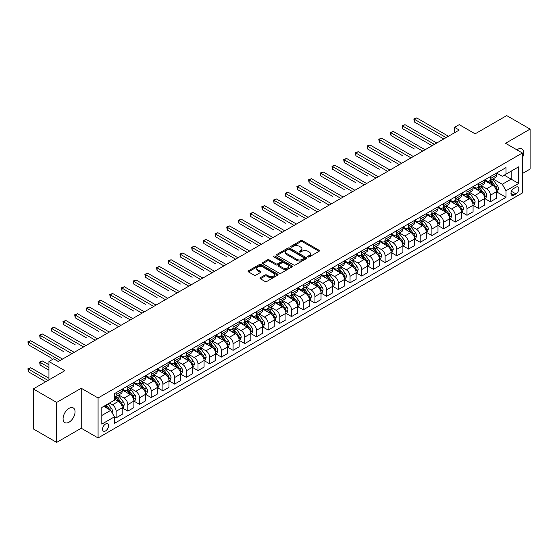 <?xml version="1.0" encoding="UTF-8"?>
<svg xmlns="http://www.w3.org/2000/svg" width="558" height="558" viewBox="0 0 558 558"><rect width="100%" height="100%" fill="white"/><g stroke="black" fill="none" stroke-linecap="round" stroke-linejoin="round"><path stroke-width="0.84" d="M308.009 256.924A0.907 0.523 0 0 0 309.292 256.924L319.05 251.288A1.297 0.753 0 0 0 319.434 250.758A1.297 0.753 0 0 0 319.05 250.228L302.52 240.686A1.297 0.753 0 0 0 300.685 240.686L290.927 246.315A0.907 0.523 0 0 0 290.662 246.692A0.907 0.523 0 0 0 290.927 247.061A0.907 0.523 0 0 0 292.211 247.061L293.473 246.329A4.157 2.399 0 0 1 299.353 246.329L300.727 247.124A4.157 2.399 0 0 1 301.948 248.826A4.157 2.399 0 0 1 300.727 250.521L299.465 251.246A0.907 0.523 0 0 0 299.2 251.623A0.907 0.523 0 0 0 299.465 251.993A0.907 0.523 0 0 0 300.755 251.993L302.017 251.26A4.157 2.399 0 0 1 307.89 251.26L309.272 252.056A4.157 2.399 0 0 1 310.485 253.751A4.157 2.399 0 0 1 309.272 255.452L308.009 256.178A0.907 0.523 0 0 0 307.744 256.547A0.907 0.523 0 0 0 308.009 256.924L308.009 256.178M69.066 422.176A8.468 4.889 120 0 0 74.598 414.713A8.468 4.889 120 0 0 73.3 407.926A8.468 4.889 120 0 0 69.066 408.344A8.468 4.889 120 0 0 63.535 415.808A8.468 4.889 120 0 0 64.833 422.594A8.468 4.889 120 0 0 69.066 422.176M522.379 157.858A8.468 4.889 120 0 0 521.939 148.909A8.468 4.889 120 0 0 517.705 149.328A8.468 4.889 120 0 0 516.91 149.844M105.56 430.929A4.234 2.441 120 0 0 108.322 427.198A4.234 2.441 120 0 0 107.673 423.801A4.234 2.441 120 0 0 105.56 424.01A4.234 2.441 120 0 0 102.791 427.742A4.234 2.441 120 0 0 103.439 431.139A4.234 2.441 120 0 0 105.56 430.929M260.363 277.696A1.297 0.753 0 0 0 259.986 278.226A1.297 0.753 0 0 0 260.363 278.756L265.001 281.434A1.297 0.753 0 0 0 266.843 281.434L277.675 275.178A1.297 0.753 0 0 0 278.058 274.648A1.297 0.753 0 0 0 277.675 274.118L261.144 264.569A1.297 0.753 0 0 0 259.31 264.569L248.47 270.825A1.297 0.753 0 0 0 248.094 271.355A1.297 0.753 0 0 0 248.47 271.886L254.078 275.122A1.297 0.753 0 0 0 255.913 275.122L260.551 272.444A1.297 0.753 0 0 0 260.928 271.913A1.297 0.753 0 0 0 260.551 271.383L257.775 269.779A3.474 2.009 0 0 1 256.757 268.363A3.474 2.009 0 0 1 258.898 266.508A3.474 2.009 0 0 1 262.685 266.94L273.566 273.225A3.474 2.009 0 0 1 274.585 274.648A3.474 2.009 0 0 1 272.444 276.496A3.474 2.009 0 0 1 268.656 276.064L266.843 275.017A1.297 0.753 0 0 0 265.001 275.017L260.363 277.696L260.363 278.756L265.001 276.098L265.001 275.017M522.379 173.531L530.1 169.074L530.1 129.1L506.706 115.597L475.13 133.829L459.227 124.643L454.547 127.343L459.227 130.042L58.311 361.514L53.631 358.815L48.951 361.514L48.951 379.879M56.672 402.43L56.672 442.403L81.231 428.223L81.231 388.249L56.672 402.43L33.278 388.926L64.861 370.693L48.951 361.514M81.231 388.249L98.075 397.973L522.379 153.004L522.379 192.977L98.075 437.946L98.075 397.973M530.1 129.1L505.541 143.28L522.379 153.004M293.564 264.938A1.297 0.753 0 0 0 295.405 264.938L306.237 258.682A1.297 0.753 0 0 0 306.621 258.152A1.297 0.753 0 0 0 306.237 257.622L289.707 248.08A1.297 0.753 0 0 0 287.872 248.08L277.033 254.336A1.297 0.753 0 0 0 276.656 254.866A1.297 0.753 0 0 0 277.033 255.397L293.564 264.938M274.229 257.119A0.907 0.523 0 0 1 275.15 257.245L275.15 256.164L291.96 265.866A1.297 0.753 0 0 1 292.336 266.403A1.297 0.753 0 0 1 291.96 266.933L281.12 273.19A1.297 0.753 0 0 1 279.286 273.19L262.755 263.641L262.755 262.581A1.297 0.753 0 0 0 262.372 263.111A1.297 0.753 0 0 0 262.755 263.641M262.755 262.581L267.394 259.902A1.297 0.753 0 0 1 269.228 259.902L275.931 263.774A1.297 0.753 0 0 0 277.772 263.774L280.848 262.002A1.297 0.753 0 0 0 281.225 261.472A1.297 0.753 0 0 0 280.848 260.942L273.866 256.91A0.907 0.523 0 0 1 273.601 256.541A0.907 0.523 0 0 1 274.159 256.052A0.907 0.523 0 0 1 275.15 256.164M56.672 442.403L33.278 428.9L33.278 388.926M515.927 187.195L513.869 188.388A4.101 2.372 120 0 0 511.184 192.001A4.101 2.372 120 0 0 511.819 195.286A4.101 2.372 120 0 0 513.869 195.084L515.927 193.898A4.101 2.372 120 0 0 518.605 190.278A4.101 2.372 120 0 0 517.977 186.993A4.101 2.372 120 0 0 515.927 187.195M496.606 173.015L502.263 176.286L506.008 174.124L506.008 167.588L114.446 393.655L114.446 400.191L101.814 407.48L101.814 424.122L114.446 416.826L114.446 423.362L506.008 197.295L506.008 190.759L502.263 184.279L492.965 178.909M506.008 174.124L518.64 166.828L518.64 183.47L506.008 190.759M81.231 428.223L98.075 437.946M454.547 127.343L454.547 132.748M504.23 175.149L511.156 179.146L511.156 171.153L518.64 166.828M502.263 184.279L511.156 179.146L518.64 183.47M101.814 415.48L110.7 410.346L103.781 406.35M114.446 416.882L116.127 417.851L116.127 411.316A5.294 3.055 -120 0 0 112.388 404.836L109.396 403.106M116.127 417.851L122.209 414.343L122.209 407.807A5.294 3.055 -120 0 0 118.47 401.328L114.446 399.005M122.348 407.94L127.824 411.1L127.824 404.564A5.294 3.055 -120 0 0 124.085 398.084L118.708 394.98M127.824 411.1L133.906 407.591L133.906 401.056A5.294 3.055 -120 0 0 130.167 394.569L122.209 389.979M134.046 401.188L139.521 404.348L139.521 397.812A5.294 3.055 -120 0 0 135.775 391.332L130.405 388.228M139.521 404.348L145.603 400.839L145.603 394.304A5.294 3.055 -120 0 0 141.858 387.817L133.906 383.227M145.743 394.436L151.218 397.596L151.218 391.06A5.294 3.055 -120 0 0 147.472 384.581L142.102 381.477M151.218 397.596L157.3 394.087L157.3 387.552A5.294 3.055 -120 0 0 153.555 381.065L145.603 376.476M157.44 387.684L162.908 390.844L162.908 384.309A5.294 3.055 -120 0 0 159.169 377.829L153.799 374.725M162.908 390.844L168.99 387.336L168.99 380.8A5.294 3.055 -120 0 0 165.252 374.313L157.3 369.724M169.137 380.933L174.605 384.092L174.605 377.557A5.294 3.055 -120 0 0 170.867 371.077L165.489 367.973M174.605 384.092L180.687 380.584L180.687 374.048A5.294 3.055 -120 0 0 176.949 367.562L168.99 362.972M180.827 374.181L186.302 377.341L186.302 370.805A5.294 3.055 -120 0 0 182.557 364.325L177.186 361.221M186.302 377.341L192.384 373.832L192.384 367.29A5.294 3.055 -120 0 0 188.639 360.81L180.687 356.22M192.524 367.429L197.999 370.589L197.999 364.053A5.294 3.055 -120 0 0 194.254 357.566L188.883 354.469M197.999 370.589L204.082 367.08L204.082 360.538A5.294 3.055 -120 0 0 200.336 354.058L192.384 349.468M204.221 360.677L209.696 363.837L209.696 357.301A5.294 3.055 -120 0 0 205.951 350.815L200.58 347.718M209.696 363.837L215.772 360.322L215.772 353.786A5.294 3.055 -120 0 0 212.033 347.306L204.082 342.717M215.918 353.925L221.386 357.085L221.386 350.55A5.294 3.055 -120 0 0 217.648 344.063L212.27 340.966M221.386 357.085L227.469 353.57L227.469 347.034A5.294 3.055 -120 0 0 223.73 340.554L215.772 335.965M227.608 347.174L233.084 350.333L233.084 343.798A5.294 3.055 -120 0 0 229.338 337.311L223.967 334.207M233.084 350.333L239.166 346.818L239.166 340.282A5.294 3.055 -120 0 0 235.42 333.803L227.469 329.213M239.305 340.422L244.781 343.582L244.781 337.046A5.294 3.055 -120 0 0 241.035 330.559L235.664 327.455M244.781 343.582L250.863 340.066L250.863 333.531A5.294 3.055 -120 0 0 247.117 327.051L239.166 322.454M251.002 333.67L256.478 336.83L256.478 330.287A5.294 3.055 -120 0 0 252.732 323.807L247.361 320.704M256.478 336.83L262.553 333.314L262.553 326.779A5.294 3.055 -120 0 0 258.814 320.299L250.863 315.702M262.699 326.911L268.168 330.071L268.168 323.535A5.294 3.055 -120 0 0 264.429 317.056L259.051 313.952M268.168 330.071L274.25 326.563L274.25 320.027A5.294 3.055 -120 0 0 270.511 313.547L262.553 308.951M274.39 320.159L279.865 323.319L279.865 316.784A5.294 3.055 -120 0 0 276.126 310.304L270.749 307.2M279.865 323.319L285.947 319.811L285.947 313.275A5.294 3.055 -120 0 0 282.202 306.795L274.25 302.199M286.087 313.408L291.562 316.567L291.562 310.032A5.294 3.055 -120 0 0 287.816 303.552L282.446 300.448M291.562 316.567L297.644 313.059L297.644 306.523A5.294 3.055 -120 0 0 293.899 300.044L285.947 295.447M297.784 306.656L303.259 309.816L303.259 303.28A5.294 3.055 -120 0 0 299.513 296.8L294.143 293.696M303.259 309.816L309.341 306.307L309.341 299.772A5.294 3.055 -120 0 0 305.596 293.285L297.644 288.695M309.481 299.904L314.949 303.064L314.949 296.528A5.294 3.055 -120 0 0 311.211 290.048L305.833 286.945M314.949 303.064L321.031 299.555L321.031 293.02A5.294 3.055 -120 0 0 317.293 286.533L309.341 281.943M321.171 293.152L326.646 296.312L326.646 289.776A5.294 3.055 -120 0 0 322.908 283.297L317.53 280.193M326.646 296.312L332.728 292.804L332.728 286.268A5.294 3.055 -120 0 0 328.983 279.781L321.031 275.192M332.868 286.4L338.343 289.56L338.343 283.025A5.294 3.055 -120 0 0 334.598 276.545L329.227 273.441M338.343 289.56L344.425 286.052L344.425 279.516A5.294 3.055 -120 0 0 340.68 273.029L332.728 268.44M344.565 279.649L350.04 282.808L350.04 276.273A5.294 3.055 -120 0 0 346.295 269.793L340.924 266.689M350.04 282.808L356.123 279.3L356.123 272.764A5.294 3.055 -120 0 0 352.377 266.278L344.425 261.688M356.262 272.897L361.73 276.057L361.73 269.521A5.294 3.055 -120 0 0 357.992 263.034L352.614 259.937M361.73 276.057L367.813 272.548L367.813 266.006A5.294 3.055 -120 0 0 364.074 259.526L356.123 254.936M367.952 266.145L373.428 269.305L373.428 262.769A5.294 3.055 -120 0 0 369.689 256.282L364.311 253.186M373.428 269.305L379.51 265.789L379.51 259.254A5.294 3.055 -120 0 0 375.764 252.774L367.813 248.184M379.649 259.393L385.125 262.553L385.125 256.017A5.294 3.055 -120 0 0 381.379 249.531L376.008 246.434M385.125 262.553L391.207 259.038L391.207 252.502A5.294 3.055 -120 0 0 387.461 246.022L379.51 241.433M391.346 252.641L396.822 255.801L396.822 249.266A5.294 3.055 -120 0 0 393.076 242.779L387.705 239.682M396.822 255.801L402.904 252.286L402.904 245.75A5.294 3.055 -120 0 0 399.158 239.27L391.207 234.681M403.043 245.89L408.512 249.049L408.512 242.514A5.294 3.055 -120 0 0 404.773 236.027L399.395 232.923M408.512 249.049L414.594 245.534L414.594 238.998A5.294 3.055 -120 0 0 410.855 232.519L402.904 227.929M414.734 239.138L420.209 242.298L420.209 235.762A5.294 3.055 -120 0 0 416.47 229.275L411.093 226.171M420.209 242.298L426.291 238.782L426.291 232.247A5.294 3.055 -120 0 0 422.552 225.767L414.594 221.17M426.431 232.379L431.906 235.546L431.906 229.003A5.294 3.055 -120 0 0 428.16 222.523L422.79 219.42M431.906 235.546L437.988 232.03L437.988 225.495A5.294 3.055 -120 0 0 434.243 219.015L426.291 214.418M438.128 225.627L443.603 228.787L443.603 222.251A5.294 3.055 -120 0 0 439.857 215.772L434.487 212.668M443.603 228.787L449.685 225.279L449.685 218.743A5.294 3.055 -120 0 0 445.94 212.263L437.988 207.667M449.825 218.876L455.293 222.035L455.293 215.5A5.294 3.055 -120 0 0 451.555 209.02L446.177 205.916M455.293 222.035L461.375 218.527L461.375 211.991A5.294 3.055 -120 0 0 457.637 205.511L449.685 200.915M461.515 212.124L466.99 215.283L466.99 208.748A5.294 3.055 -120 0 0 463.252 202.268L457.874 199.164M466.99 215.283L473.072 211.775L473.072 205.239A5.294 3.055 -120 0 0 469.334 198.753L461.375 194.163M473.212 205.372L478.687 208.532L478.687 201.996A5.294 3.055 -120 0 0 474.942 195.516L469.571 192.412M478.687 208.532L484.769 205.023L484.769 198.488A5.294 3.055 -120 0 0 481.024 192.001L473.072 187.411M484.909 198.62L490.384 201.78L490.384 195.244A5.294 3.055 -120 0 0 486.639 188.764L481.268 185.661M490.384 201.78L496.467 198.271L496.467 191.736A5.294 3.055 -120 0 0 492.721 185.249L484.769 180.659M484.909 179.767L486.639 180.771A5.294 3.055 -120 0 0 489.289 181.029A5.294 3.055 -120 0 0 490.384 178.609L490.384 176.607M473.212 186.518L474.942 187.523A5.294 3.055 -120 0 0 477.592 187.781A5.294 3.055 -120 0 0 478.687 185.361L478.687 183.359M461.515 193.27L463.252 194.275A5.294 3.055 -120 0 0 465.895 194.533A5.294 3.055 -120 0 0 466.99 192.112L466.99 190.111M449.825 200.022L451.555 201.026A5.294 3.055 -120 0 0 454.198 201.285A5.294 3.055 -120 0 0 455.293 198.864L455.293 196.862M438.128 206.781L439.857 207.778A5.294 3.055 -120 0 0 442.508 208.036A5.294 3.055 -120 0 0 443.603 205.616L443.603 203.614M426.431 213.533L428.16 214.53A5.294 3.055 -120 0 0 430.811 214.788A5.294 3.055 -120 0 0 431.906 212.368L431.906 210.373M414.734 220.284L416.47 221.282A5.294 3.055 -120 0 0 419.114 221.547A5.294 3.055 -120 0 0 420.209 219.12L420.209 217.125M403.043 227.036L404.773 228.034A5.294 3.055 -120 0 0 407.417 228.299A5.294 3.055 -120 0 0 408.512 225.871L408.512 223.877M391.346 233.788L393.076 234.785A5.294 3.055 -120 0 0 395.727 235.051A5.294 3.055 -120 0 0 396.822 232.623L396.822 230.628M379.649 240.54L381.379 241.537A5.294 3.055 -120 0 0 384.03 241.802A5.294 3.055 -120 0 0 385.125 239.375L385.125 237.38M367.952 247.292L369.689 248.289A5.294 3.055 -120 0 0 372.332 248.554A5.294 3.055 -120 0 0 373.428 246.127L373.428 244.132M356.262 254.043L357.992 255.041A5.294 3.055 -120 0 0 360.635 255.306A5.294 3.055 -120 0 0 361.73 252.879L361.73 250.884M344.565 260.795L346.295 261.793A5.294 3.055 -120 0 0 348.938 262.058A5.294 3.055 -120 0 0 350.04 259.637L350.04 257.636M332.868 267.547L334.598 268.544A5.294 3.055 -120 0 0 337.248 268.81A5.294 3.055 -120 0 0 338.343 266.389L338.343 264.387M321.171 274.299L322.908 275.296A5.294 3.055 -120 0 0 325.551 275.561A5.294 3.055 -120 0 0 326.646 273.141L326.646 271.139M309.481 281.051L311.211 282.055A5.294 3.055 -120 0 0 313.854 282.313A5.294 3.055 -120 0 0 314.949 279.893L314.949 277.891M297.784 287.802L299.513 288.807A5.294 3.055 -120 0 0 302.157 289.065A5.294 3.055 -120 0 0 303.259 286.645L303.259 284.643M286.087 294.554L287.816 295.559A5.294 3.055 -120 0 0 290.467 295.817A5.294 3.055 -120 0 0 291.562 293.396L291.562 291.395M274.39 301.306L276.126 302.31A5.294 3.055 -120 0 0 278.77 302.569A5.294 3.055 -120 0 0 279.865 300.148L279.865 298.146M262.699 308.065L264.429 309.062A5.294 3.055 -120 0 0 267.073 309.32A5.294 3.055 -120 0 0 268.168 306.9L268.168 304.898M251.002 314.817L252.732 315.814A5.294 3.055 -120 0 0 255.376 316.072A5.294 3.055 -120 0 0 256.478 313.652L256.478 311.657M239.305 321.568L241.035 322.566A5.294 3.055 -120 0 0 243.686 322.831A5.294 3.055 -120 0 0 244.781 320.404L244.781 318.409M227.608 328.32L229.338 329.318A5.294 3.055 -120 0 0 231.989 329.583A5.294 3.055 -120 0 0 233.084 327.155L233.084 325.161M215.918 335.072L217.648 336.069A5.294 3.055 -120 0 0 220.291 336.334A5.294 3.055 -120 0 0 221.386 333.907L221.386 331.912M204.221 341.824L205.951 342.821A5.294 3.055 -120 0 0 208.594 343.086A5.294 3.055 -120 0 0 209.696 340.659L209.696 338.664M192.524 348.576L194.254 349.573A5.294 3.055 -120 0 0 196.904 349.838A5.294 3.055 -120 0 0 197.999 347.411L197.999 345.416M180.827 355.327L182.557 356.325A5.294 3.055 -120 0 0 185.207 356.59A5.294 3.055 -120 0 0 186.302 354.17L186.302 352.168M169.137 362.079L170.867 363.077A5.294 3.055 -120 0 0 173.51 363.342A5.294 3.055 -120 0 0 174.605 360.921L174.605 358.92M157.44 368.831L159.169 369.828A5.294 3.055 -120 0 0 161.813 370.094A5.294 3.055 -120 0 0 162.908 367.673L162.908 365.671M145.743 375.583L147.472 376.587A5.294 3.055 -120 0 0 150.123 376.845A5.294 3.055 -120 0 0 151.218 374.425L151.218 372.423M134.046 382.335L135.775 383.339A5.294 3.055 -120 0 0 138.426 383.597A5.294 3.055 -120 0 0 139.521 381.177L139.521 379.175M122.348 389.086L124.085 390.091A5.294 3.055 -120 0 0 126.729 390.349A5.294 3.055 -120 0 0 127.824 387.929L127.824 385.927M496.606 191.868L506.008 197.295M489.289 181.029L495.365 177.521A5.294 3.055 -120 0 0 496.467 175.093L496.467 173.099M477.592 187.781L483.674 184.273A5.294 3.055 -120 0 0 484.769 181.845L484.769 179.85M465.895 194.533L471.977 191.024A5.294 3.055 -120 0 0 473.072 188.597L473.072 186.602M454.198 201.285L460.28 197.776A5.294 3.055 -120 0 0 461.375 195.356L461.375 193.354M442.508 208.036L448.583 204.528A5.294 3.055 -120 0 0 449.685 202.108L449.685 200.106M430.811 214.788L436.893 211.28A5.294 3.055 -120 0 0 437.988 208.859L437.988 206.858M419.114 221.547L425.196 218.032A5.294 3.055 -120 0 0 426.291 215.611L426.291 213.609M407.417 228.299L413.499 224.783A5.294 3.055 -120 0 0 414.594 222.363L414.594 220.361M395.727 235.051L401.802 231.535A5.294 3.055 -120 0 0 402.904 229.115L402.904 227.113M384.03 241.802L390.112 238.287A5.294 3.055 -120 0 0 391.207 235.867L391.207 233.865M372.332 248.554L378.415 245.039A5.294 3.055 -120 0 0 379.51 242.618L379.51 240.617M360.635 255.306L366.718 251.791A5.294 3.055 -120 0 0 367.813 249.37L367.813 247.375M348.938 262.058L355.021 258.549A5.294 3.055 -120 0 0 356.123 256.122L356.123 254.127M337.248 268.81L343.33 265.301A5.294 3.055 -120 0 0 344.425 262.874L344.425 260.879M325.551 275.561L331.633 272.053A5.294 3.055 -120 0 0 332.728 269.626L332.728 267.631M313.854 282.313L319.936 278.805A5.294 3.055 -120 0 0 321.031 276.377L321.031 274.383M302.157 289.065L308.239 285.556A5.294 3.055 -120 0 0 309.341 283.129L309.341 281.134M290.467 295.817L296.549 292.308A5.294 3.055 -120 0 0 297.644 289.888L297.644 287.886M278.77 302.569L284.852 299.06A5.294 3.055 -120 0 0 285.947 296.64L285.947 294.638M267.073 309.32L273.155 305.812A5.294 3.055 -120 0 0 274.25 303.392L274.25 301.39M255.376 316.072L261.458 312.564A5.294 3.055 -120 0 0 262.553 310.143L262.553 308.142M243.686 322.831L249.768 319.315A5.294 3.055 -120 0 0 250.863 316.895L250.863 314.893M231.989 329.583L238.071 326.067A5.294 3.055 -120 0 0 239.166 323.647L239.166 321.645M220.291 336.334L226.374 332.819A5.294 3.055 -120 0 0 227.469 330.399L227.469 328.397M208.594 343.086L214.677 339.571A5.294 3.055 -120 0 0 215.772 337.151L215.772 335.149M196.904 349.838L202.986 346.323A5.294 3.055 -120 0 0 204.082 343.902L204.082 341.901M185.207 356.59L191.289 353.075A5.294 3.055 -120 0 0 192.384 350.654L192.384 348.659M173.51 363.342L179.592 359.833A5.294 3.055 -120 0 0 180.687 357.406L180.687 355.411M161.813 370.094L167.895 366.585A5.294 3.055 -120 0 0 168.99 364.158L168.99 362.163M150.123 376.845L156.198 373.337A5.294 3.055 -120 0 0 157.3 370.91L157.3 368.915M138.426 383.597L144.508 380.089A5.294 3.055 -120 0 0 145.603 377.661L145.603 375.667M126.729 390.349L132.811 386.84A5.294 3.055 -120 0 0 133.906 384.413L133.906 382.418M114.446 397.317A5.294 3.055 -120 0 0 115.032 397.101L121.114 393.592A5.294 3.055 -120 0 0 122.209 391.172L122.209 389.17M115.032 397.101A5.294 3.055 -120 0 0 116.127 394.68L116.127 392.679M110.7 410.346L114.446 416.826M308.372 257.05L309.272 256.534A4.157 2.399 0 0 0 310.485 254.832L310.485 253.751M301.948 248.826L301.948 249.9A4.157 2.399 0 0 1 300.727 251.602L299.827 252.118M319.036 251.295L302.52 241.767A1.297 0.753 0 0 0 300.685 241.767L291.29 247.187M306.223 258.696L289.707 249.161A1.297 0.753 0 0 0 287.872 249.161L277.054 255.411M303.943 258.528A0.907 0.523 0 0 0 304.208 258.152A0.907 0.523 0 0 0 303.943 257.782L289.435 249.405A0.907 0.523 0 0 0 288.144 249.405L286.819 250.172A4.157 2.399 0 0 0 285.598 251.874A4.157 2.399 0 0 0 286.819 253.569L296.737 259.296A4.157 2.399 0 0 0 302.61 259.296L303.943 258.528L303.943 259.609A0.907 0.523 0 0 0 304.208 259.233L304.208 258.152M285.598 251.874L285.598 252.955A4.157 2.399 0 0 0 286.819 254.65L286.819 253.569M303.943 259.609L302.61 260.377A4.157 2.399 0 0 1 296.737 260.377L286.819 254.65M262.769 263.655L267.394 260.984L267.394 259.902M281.225 261.472L281.225 262.546A1.297 0.753 0 0 1 280.848 263.076L277.772 264.855A1.297 0.753 0 0 1 275.931 264.855L269.228 260.984A1.297 0.753 0 0 0 267.394 260.984M275.15 257.245L291.939 266.94M282.892 267.791A3.474 2.009 0 0 0 286.673 268.224A3.474 2.009 0 0 0 288.821 266.375A3.474 2.009 0 0 0 287.802 264.952L283.966 262.741A1.297 0.753 0 0 0 282.132 262.741L279.056 264.52A1.297 0.753 0 0 0 278.672 265.05A1.297 0.753 0 0 0 279.056 265.58L282.892 267.791L282.892 268.872A3.474 2.009 0 0 0 286.673 269.305A3.474 2.009 0 0 0 288.821 267.456L288.821 266.375M278.672 265.05L278.672 266.131A1.297 0.753 0 0 0 279.056 266.661L279.056 265.58M282.892 268.872L279.056 266.661M274.585 274.648L274.585 275.722A3.474 2.009 0 0 1 272.444 277.577A3.474 2.009 0 0 1 268.656 277.145L266.843 276.098A1.297 0.753 0 0 0 265.001 276.098M256.757 268.363L256.757 269.444A3.474 2.009 0 0 0 257.775 270.86L257.775 269.779M260.53 272.457L257.775 270.86M277.661 275.185L261.144 265.65A1.297 0.753 0 0 0 259.31 265.65L248.491 271.899L248.47 270.825M496.467 191.952L497.59 191.303L498.524 188.597A3.508 2.023 -120 0 0 497.401 185.612L493.579 180.513A10.121 5.845 -120 0 0 492.477 179.188M488.675 182.912A10.121 5.845 -120 0 0 486.604 180.743M496.146 189.804L496.627 188.75A3.508 2.023 -120 0 0 495.623 186.644L491.8 181.538A10.121 5.845 -120 0 0 490.698 180.213M489.757 180.757A8.405 4.848 60 0 1 491.138 182.326L494.367 186.644M414.364 148.979L390.97 135.475L390.97 132.769L393.313 131.423L425.077 149.76M489.575 180.862A10.121 5.845 60 0 1 490.677 182.187L493.223 185.577M446.128 137.61L414.364 119.266L416.7 117.919L448.465 136.257M443.791 138.956L414.364 121.972L414.364 119.266L413.848 118.973L416.7 117.919M414.364 121.972L413.848 118.973M484.769 198.704L485.892 198.055L486.827 195.356A3.508 2.023 -120 0 0 485.711 192.364L481.882 187.265A10.121 5.845 -120 0 0 480.78 185.94M476.978 189.664A10.121 5.845 -120 0 0 474.907 187.495M484.449 196.556L484.937 195.502A3.508 2.023 -120 0 0 483.932 193.396L480.11 188.29A10.121 5.845 -120 0 0 479.001 186.965M478.06 187.509A8.405 4.848 60 0 1 479.441 189.078L482.677 193.396M402.667 155.731L379.28 142.227L379.28 139.528L381.616 138.175L413.38 156.512M477.878 187.614A10.121 5.845 60 0 1 478.987 188.939L481.526 192.329M473.072 205.456L474.195 204.807L475.13 202.108A3.508 2.023 -120 0 0 474.014 199.122L470.192 194.017A10.121 5.845 -120 0 0 469.083 192.691M465.281 196.416A10.121 5.845 -120 0 0 463.21 194.247M472.752 203.307L473.24 202.254A3.508 2.023 -120 0 0 472.235 200.148L468.413 195.042A10.121 5.845 -120 0 0 467.304 193.717M466.362 194.261A8.405 4.848 60 0 1 467.744 195.83L470.98 200.148M390.97 162.483L367.582 148.979L367.582 146.28L369.919 144.927L401.683 163.264M466.181 194.365A10.121 5.845 60 0 1 467.29 195.691L469.829 199.08M461.375 212.207L462.498 211.559L463.433 208.859A3.508 2.023 -120 0 0 462.317 205.874L458.495 200.768A10.121 5.845 -120 0 0 457.393 199.443M453.584 203.168A10.121 5.845 -120 0 0 451.513 201.006M461.061 210.059L461.543 209.006A3.508 2.023 -120 0 0 460.538 206.899L456.716 201.794A10.121 5.845 -120 0 0 455.614 200.468M454.672 201.013A8.405 4.848 60 0 1 456.046 202.582L459.283 206.899M379.28 169.234L355.885 155.731L355.885 153.031L358.222 151.678L389.986 170.016M454.491 201.117A10.121 5.845 60 0 1 455.593 202.442L458.132 205.832M434.431 144.362L402.667 126.017L405.003 124.671L436.768 143.008M432.094 145.708L402.667 128.724L402.667 126.017L402.151 125.724L405.003 124.671M402.667 128.724L402.151 125.724M422.734 151.113L390.46 132.476L393.313 131.423M390.97 135.475L390.46 132.476M411.044 157.865L378.763 139.228L381.616 138.175M379.28 142.227L378.763 139.228M449.685 218.959L450.808 218.311L451.743 215.611A3.508 2.023 -120 0 0 450.62 212.626L446.798 207.52A10.121 5.845 -120 0 0 445.696 206.195M441.894 209.927A10.121 5.845 -120 0 0 439.823 207.757M449.364 216.811L449.846 215.758A3.508 2.023 -120 0 0 448.841 213.651L445.019 208.546A10.121 5.845 -120 0 0 443.917 207.227M442.975 207.771A8.405 4.848 60 0 1 444.356 209.334L447.586 213.651M367.582 175.986L344.188 162.483L344.188 159.783L346.532 158.43L378.296 176.767M442.794 207.869A10.121 5.845 60 0 1 443.896 209.194L446.442 212.591M399.347 164.617L367.066 145.98L369.919 144.927M367.582 148.979L367.066 145.98M437.988 225.711L439.111 225.062L440.046 222.363A3.508 2.023 -120 0 0 438.923 219.378L435.1 214.272A10.121 5.845 -120 0 0 433.998 212.947M430.197 216.678A10.121 5.845 -120 0 0 428.125 214.509M437.667 223.563L438.156 222.509A3.508 2.023 -120 0 0 437.151 220.403L433.329 215.297A10.121 5.845 -120 0 0 432.22 213.979M431.278 214.523A8.405 4.848 60 0 1 432.659 216.086L435.896 220.41M355.885 182.738L332.491 169.234L332.491 166.535L334.835 165.182L366.599 183.519M431.097 214.628A10.121 5.845 60 0 1 432.206 215.946L434.745 219.343M426.291 232.463L427.414 231.814L428.349 229.115A3.508 2.023 -120 0 0 427.233 226.13L423.41 221.024A10.121 5.845 -120 0 0 422.301 219.706M418.5 223.43A10.121 5.845 -120 0 0 416.428 221.261M425.97 230.314L426.458 229.261A3.508 2.023 -120 0 0 425.454 227.155L421.632 222.049A10.121 5.845 -120 0 0 420.523 220.731M419.581 221.275A8.405 4.848 60 0 1 420.962 222.837L424.199 227.162M344.188 189.49L320.801 175.986L320.801 173.287L323.138 171.934L354.902 190.278M419.4 221.38A10.121 5.845 60 0 1 420.509 222.698L423.048 226.095M414.594 239.215L415.717 238.566L416.652 235.867A3.508 2.023 -120 0 0 415.536 232.881L411.713 227.776A10.121 5.845 -120 0 0 410.611 226.457M406.803 230.182A10.121 5.845 -120 0 0 404.731 228.013M414.28 237.066L414.761 236.013A3.508 2.023 -120 0 0 413.757 233.907L409.935 228.801A10.121 5.845 -120 0 0 408.833 227.483M407.891 228.027A8.405 4.848 60 0 1 409.265 229.596L412.501 233.914M332.491 196.242L309.104 182.738L309.104 180.039L311.441 178.686L343.205 197.03M407.71 228.131A10.121 5.845 60 0 1 408.812 229.45L411.351 232.846M402.904 245.966L404.027 245.318L404.962 242.618A3.508 2.023 -120 0 0 403.839 239.633L400.016 234.527A10.121 5.845 -120 0 0 398.914 233.209M395.113 236.934A10.121 5.845 -120 0 0 393.041 234.765M402.583 243.818L403.064 242.765A3.508 2.023 -120 0 0 402.06 240.658L398.238 235.553A10.121 5.845 -120 0 0 397.136 234.234M396.194 234.779A8.405 4.848 60 0 1 397.575 236.348L400.804 240.665M320.801 202.993L297.407 189.49L297.407 186.791L299.751 185.437L331.515 203.782M396.013 234.883A10.121 5.845 60 0 1 397.115 236.201L399.661 239.598M391.207 252.718L392.33 252.07L393.264 249.37A3.508 2.023 -120 0 0 392.141 246.385L388.319 241.279A10.121 5.845 -120 0 0 387.217 239.961M383.416 243.686A10.121 5.845 -120 0 0 381.344 241.516M390.886 250.57L391.367 249.524A3.508 2.023 -120 0 0 390.37 247.41L386.541 242.311A10.121 5.845 -120 0 0 385.439 240.986M384.497 241.53A8.405 4.848 60 0 1 385.878 243.1L389.114 247.417M309.104 209.752L285.71 196.242L285.71 193.542L288.054 192.189L319.818 210.533M384.316 241.635A10.121 5.845 60 0 1 385.425 242.953L387.963 246.35M387.65 171.369L355.369 152.732L358.222 151.678M355.885 155.731L355.369 152.732M375.952 178.121L343.672 159.483L346.532 158.43M344.188 162.483L343.672 159.483M364.262 184.872L331.982 166.235L334.835 165.182M332.491 169.234L331.982 166.235M352.565 191.624L320.285 172.987L323.138 171.934M320.801 175.986L320.285 172.987M340.868 198.376L308.588 179.739L311.441 178.686M309.104 182.738L308.588 179.739M379.51 259.47L380.633 258.821L381.567 256.122A3.508 2.023 -120 0 0 380.451 253.137L376.629 248.031A10.121 5.845 -120 0 0 375.52 246.713M371.719 250.437A10.121 5.845 -120 0 0 369.647 248.268M379.189 257.322L379.677 256.275A3.508 2.023 -120 0 0 378.673 254.162L374.85 249.063A10.121 5.845 -120 0 0 373.741 247.738M372.8 248.282A8.405 4.848 60 0 1 374.181 249.851L377.417 254.169M297.407 216.504L274.02 202.993L274.02 200.294L276.356 198.948L308.121 217.285M372.618 248.387A10.121 5.845 60 0 1 373.727 249.712L376.266 253.102M329.171 205.128L296.891 186.491L299.751 185.437M297.407 189.49L296.891 186.491M367.813 266.222L368.936 265.58L369.87 262.874A3.508 2.023 -120 0 0 368.754 259.889L364.932 254.79A10.121 5.845 -120 0 0 363.823 253.465M360.022 257.189A10.121 5.845 -120 0 0 357.95 255.02M367.492 264.08L367.98 263.027A3.508 2.023 -120 0 0 366.976 260.914L363.153 255.815A10.121 5.845 -120 0 0 362.051 254.49M361.11 255.034A8.405 4.848 60 0 1 362.484 256.603L365.72 260.921M285.71 223.256L262.323 209.745L262.323 207.046L264.659 205.7L296.424 224.037M360.928 255.139A10.121 5.845 60 0 1 362.03 256.464L364.569 259.854M317.481 211.88L285.201 193.249L288.054 192.189M285.71 196.242L285.201 193.249M356.123 272.981L357.246 272.332L358.18 269.626A3.508 2.023 -120 0 0 357.057 266.64L353.235 261.542A10.121 5.845 -120 0 0 352.133 260.216M348.332 263.941A10.121 5.845 -120 0 0 346.26 261.772M355.802 270.832L356.283 269.779A3.508 2.023 -120 0 0 355.279 267.666L351.456 262.567A10.121 5.845 -120 0 0 350.354 261.242M349.413 261.786A8.405 4.848 60 0 1 350.794 263.355L354.023 267.673M274.02 230.008L250.626 216.504L250.626 213.798L252.969 212.452L284.733 230.789M349.231 261.89A10.121 5.845 60 0 1 350.333 263.216L352.879 266.605M305.784 218.631L273.504 200.001L276.356 198.948M274.02 202.993L273.504 200.001M344.425 279.732L345.548 279.084L346.483 276.377A3.508 2.023 -120 0 0 345.36 273.392L341.538 268.293A10.121 5.845 -120 0 0 340.436 266.968M336.634 270.693A10.121 5.845 -120 0 0 334.563 268.524M344.105 277.584L344.586 276.531A3.508 2.023 -120 0 0 343.589 274.417L339.759 269.319A10.121 5.845 -120 0 0 338.657 267.993M337.716 268.538A8.405 4.848 60 0 1 339.097 270.107L342.333 274.424M262.323 236.759L238.929 223.256L238.929 220.549L241.272 219.203L273.036 237.541M337.534 268.642A10.121 5.845 60 0 1 338.636 269.967L341.182 273.357M294.087 225.39L261.807 206.753L264.659 205.7M262.323 209.745L261.807 206.753M332.728 286.484L333.851 285.836L334.786 283.129A3.508 2.023 -120 0 0 333.67 280.144L329.848 275.045A10.121 5.845 -120 0 0 328.739 273.72M324.937 277.445A10.121 5.845 -120 0 0 322.866 275.275M332.408 284.336L332.896 283.283A3.508 2.023 -120 0 0 331.891 281.176L328.069 276.071A10.121 5.845 -120 0 0 326.96 274.745M326.018 275.289A8.405 4.848 60 0 1 327.4 276.859L330.636 281.176M250.626 243.511L227.239 230.008L227.239 227.301L229.575 225.955L261.339 244.292M325.837 275.394A10.121 5.845 60 0 1 326.946 276.719L329.485 280.109M282.39 232.142L250.11 213.505L252.969 212.452M250.626 216.504L250.11 213.505M321.031 293.236L322.154 292.587L323.089 289.888A3.508 2.023 -120 0 0 321.973 286.896L318.151 281.797A10.121 5.845 -120 0 0 317.042 280.472M313.24 284.196A10.121 5.845 -120 0 0 311.169 282.027M320.711 291.088L321.199 290.034A3.508 2.023 -120 0 0 320.194 287.928L316.372 282.822A10.121 5.845 -120 0 0 315.27 281.497M314.328 282.041A8.405 4.848 60 0 1 315.702 283.61L318.939 287.928M238.929 250.263L215.541 236.759L215.541 234.06L217.878 232.707L249.642 251.044M314.147 282.146A10.121 5.845 60 0 1 315.249 283.471L317.788 286.861M270.693 238.894L238.419 220.257L241.272 219.203M238.929 223.256L238.419 220.257M309.341 299.988L310.457 299.339L311.399 296.64A3.508 2.023 -120 0 0 310.276 293.654L306.454 288.549A10.121 5.845 -120 0 0 305.352 287.224M301.55 290.948A10.121 5.845 -120 0 0 299.472 288.779M309.02 297.839L309.502 296.786A3.508 2.023 -120 0 0 308.497 294.68L304.675 289.574A10.121 5.845 -120 0 0 303.573 288.249M302.631 288.793A8.405 4.848 60 0 1 304.012 290.362L307.242 294.68M227.239 257.015L203.844 243.511L203.844 240.812L206.188 239.459L237.952 257.796M302.45 288.898A10.121 5.845 60 0 1 303.552 290.223L306.098 293.613M297.644 306.74L298.767 306.091L299.702 303.392A3.508 2.023 -120 0 0 298.579 300.406L294.757 295.301A10.121 5.845 -120 0 0 293.654 293.975M289.853 297.7A10.121 5.845 -120 0 0 287.782 295.531M297.323 304.591L297.805 303.538A3.508 2.023 -120 0 0 296.807 301.432L292.978 296.326A10.121 5.845 -120 0 0 291.876 295.001M290.934 295.545A8.405 4.848 60 0 1 292.315 297.114L295.552 301.432M215.541 263.767L192.147 250.263L192.147 247.564L194.491 246.211L226.255 264.548M290.753 295.649A10.121 5.845 60 0 1 291.855 296.975L294.401 300.364M285.947 313.491L287.07 312.843L288.005 310.143A3.508 2.023 -120 0 0 286.889 307.158L283.066 302.052A10.121 5.845 -120 0 0 281.957 300.727M278.156 304.459A10.121 5.845 -120 0 0 276.084 302.29M285.626 311.343L286.115 310.29A3.508 2.023 -120 0 0 285.11 308.183L281.288 303.078A10.121 5.845 -120 0 0 280.179 301.752M279.237 302.296A8.405 4.848 60 0 1 280.618 303.866L283.855 308.183M203.844 270.518L180.457 257.015L180.457 254.315L182.794 252.962L214.558 271.3M279.056 302.401A10.121 5.845 60 0 1 280.165 303.726L282.704 307.116M274.25 320.243L275.373 319.594L276.308 316.895A3.508 2.023 -120 0 0 275.192 313.91L271.369 308.804A10.121 5.845 -120 0 0 270.26 307.479M266.459 311.211A10.121 5.845 -120 0 0 264.387 309.041M273.929 318.095L274.417 317.042A3.508 2.023 -120 0 0 273.413 314.935L269.591 309.829A10.121 5.845 -120 0 0 268.489 308.511M267.547 309.055A8.405 4.848 60 0 1 268.921 310.618L272.158 314.942M192.147 277.27L168.76 263.767L168.76 261.067L171.097 259.714L202.861 278.051M267.366 309.153A10.121 5.845 60 0 1 268.468 310.478L271.007 313.875M262.553 326.995L263.676 326.346L264.618 323.647A3.508 2.023 -120 0 0 263.495 320.662L259.672 315.556A10.121 5.845 -120 0 0 258.57 314.231M254.769 317.962A10.121 5.845 -120 0 0 252.69 315.793M262.239 324.847L262.72 323.793A3.508 2.023 -120 0 0 261.716 321.687L257.894 316.581A10.121 5.845 -120 0 0 256.792 315.263M255.85 315.807A8.405 4.848 60 0 1 257.224 317.369L260.46 321.694M180.457 284.022L157.063 270.518L157.063 267.819L159.4 266.466L191.171 284.81M255.669 315.912A10.121 5.845 60 0 1 256.771 317.23L259.317 320.627M250.863 333.747L251.986 333.098L252.92 330.399A3.508 2.023 -120 0 0 251.798 327.413L247.975 322.308A10.121 5.845 -120 0 0 246.873 320.99M243.072 324.714A10.121 5.845 -120 0 0 241 322.545M250.542 331.598L251.023 330.545A3.508 2.023 -120 0 0 250.019 328.439L246.197 323.333A10.121 5.845 -120 0 0 245.095 322.015M244.153 322.559A8.405 4.848 60 0 1 245.534 324.121L248.77 328.446M168.76 290.774L145.366 277.27L145.366 274.571L147.71 273.218L179.474 291.562M243.972 322.663A10.121 5.845 60 0 1 245.074 323.982L247.619 327.379M239.166 340.499L240.289 339.85L241.223 337.151A3.508 2.023 -120 0 0 240.107 334.165L236.278 329.06A10.121 5.845 -120 0 0 235.176 327.741M231.375 331.466A10.121 5.845 -120 0 0 229.303 329.297M238.845 338.35L239.333 337.297A3.508 2.023 -120 0 0 238.329 335.191L234.506 330.085A10.121 5.845 -120 0 0 233.397 328.767M232.456 329.311A8.405 4.848 60 0 1 233.837 330.88L237.073 335.198M157.063 297.526L133.676 284.022L133.676 281.323L136.012 279.97L167.777 298.314M232.274 329.415A10.121 5.845 60 0 1 233.384 330.734L235.922 334.13M227.469 347.25L228.592 346.602L229.526 343.902A3.508 2.023 -120 0 0 228.41 340.917L224.588 335.811A10.121 5.845 -120 0 0 223.479 334.493M219.678 338.218A10.121 5.845 -120 0 0 217.606 336.049M227.148 345.102L227.636 344.049A3.508 2.023 -120 0 0 226.632 341.942L222.809 336.837A10.121 5.845 -120 0 0 221.707 335.518M220.759 336.062A8.405 4.848 60 0 1 222.14 337.632L225.376 341.949M145.366 304.277L121.979 290.774L121.979 288.074L124.315 286.721L156.08 305.066M220.584 336.167A10.121 5.845 60 0 1 221.686 337.485L224.225 340.882M215.772 354.002L216.895 353.353L217.829 350.654A3.508 2.023 -120 0 0 216.713 347.669L212.891 342.563A10.121 5.845 -120 0 0 211.789 341.245M207.988 344.97A10.121 5.845 -120 0 0 205.909 342.8M215.458 351.854L215.939 350.808A3.508 2.023 -120 0 0 214.935 348.694L211.112 343.595A10.121 5.845 -120 0 0 210.01 342.27M209.069 342.814A8.405 4.848 60 0 1 210.443 344.384L213.679 348.701M133.676 311.036L110.282 297.526L110.282 294.826L112.618 293.48L144.389 311.817M208.887 342.919A10.121 5.845 60 0 1 209.989 344.237L212.535 347.634M204.082 360.754L205.204 360.105L206.139 357.406A3.508 2.023 -120 0 0 205.016 354.421L201.194 349.315A10.121 5.845 -120 0 0 200.092 347.997M196.29 351.721A10.121 5.845 -120 0 0 194.219 349.552M203.761 358.606L204.242 357.559A3.508 2.023 -120 0 0 203.238 355.446L199.415 350.347A10.121 5.845 -120 0 0 198.313 349.022M197.372 349.566A8.405 4.848 60 0 1 198.753 351.135L201.989 355.453M121.979 317.788L98.585 304.277L98.585 301.578L100.928 300.232L132.692 318.569M197.19 349.671A10.121 5.845 60 0 1 198.292 350.996L200.838 354.386M192.384 367.506L193.507 366.864L194.442 364.158A3.508 2.023 -120 0 0 193.326 361.172L189.497 356.074A10.121 5.845 -120 0 0 188.395 354.749M184.593 358.473A10.121 5.845 -120 0 0 182.522 356.304M192.064 365.364L192.552 364.311A3.508 2.023 -120 0 0 191.547 362.198L187.725 357.099A10.121 5.845 -120 0 0 186.616 355.774M185.674 356.318A8.405 4.848 60 0 1 187.056 357.887L190.292 362.205M110.282 324.54L86.895 311.029L86.895 308.33L89.231 306.984L120.995 325.321M185.493 356.423A10.121 5.845 60 0 1 186.602 357.748L189.141 361.138M180.687 374.265L181.81 373.616L182.745 370.91A3.508 2.023 -120 0 0 181.629 367.924L177.807 362.826A10.121 5.845 -120 0 0 176.698 361.5M172.896 365.225A10.121 5.845 -120 0 0 170.825 363.056M180.367 372.116L180.855 371.063A3.508 2.023 -120 0 0 179.85 368.95L176.028 363.851A10.121 5.845 -120 0 0 174.919 362.526M173.977 363.07A8.405 4.848 60 0 1 175.358 364.639L178.595 368.957M98.585 331.292L75.197 317.788L75.197 315.082L77.534 313.736L109.298 332.073M173.803 363.174A10.121 5.845 60 0 1 174.905 364.5L177.444 367.889M168.99 381.016L170.113 380.368L171.048 377.661A3.508 2.023 -120 0 0 169.932 374.676L166.11 369.577A10.121 5.845 -120 0 0 165.008 368.252M161.199 371.977A10.121 5.845 -120 0 0 159.128 369.808M168.676 378.868L169.158 377.815A3.508 2.023 -120 0 0 168.153 375.701L164.331 370.603A10.121 5.845 -120 0 0 163.229 369.277M162.287 369.821A8.405 4.848 60 0 1 163.661 371.391L166.898 375.708M86.895 338.043L63.5 324.54L63.5 321.833L65.837 320.487L97.601 338.825M162.106 369.926A10.121 5.845 60 0 1 163.208 371.251L165.747 374.641M157.3 387.768L158.423 387.119L159.358 384.413A3.508 2.023 -120 0 0 158.235 381.428L154.413 376.329A10.121 5.845 -120 0 0 153.311 375.004M149.509 378.729A10.121 5.845 -120 0 0 147.438 376.559M156.979 385.62L157.461 384.567A3.508 2.023 -120 0 0 156.456 382.46L152.634 377.354A10.121 5.845 -120 0 0 151.532 376.029M150.59 376.573A8.405 4.848 60 0 1 151.971 378.143L155.201 382.46M75.197 344.795L51.803 331.292L51.803 328.585L54.147 327.239L85.911 345.576M150.409 376.678A10.121 5.845 60 0 1 151.511 378.003L154.057 381.393M145.603 394.52L146.726 393.871L147.661 391.172A3.508 2.023 -120 0 0 146.545 388.18L142.715 383.081A10.121 5.845 -120 0 0 141.613 381.756M137.812 385.48A10.121 5.845 -120 0 0 135.74 383.311M145.282 392.372L145.771 391.318A3.508 2.023 -120 0 0 144.766 389.212L140.944 384.106A10.121 5.845 -120 0 0 139.835 382.781M138.893 383.325A8.405 4.848 60 0 1 140.274 384.894L143.511 389.212M63.5 351.547L40.113 338.043L40.113 335.344L42.45 333.991L74.214 352.328M138.712 383.43A10.121 5.845 60 0 1 139.821 384.755L142.36 388.145M133.906 401.272L135.029 400.623L135.964 397.924A3.508 2.023 -120 0 0 134.848 394.938L131.025 389.833A10.121 5.845 -120 0 0 129.916 388.507M126.115 392.232A10.121 5.845 -120 0 0 124.043 390.063M133.585 399.123L134.073 398.07A3.508 2.023 -120 0 0 133.069 395.964L129.247 390.858A10.121 5.845 -120 0 0 128.138 389.533M127.196 390.077A8.405 4.848 60 0 1 128.577 391.646L131.814 395.964M51.803 358.299L28.416 344.795L28.416 342.096L30.753 340.743L62.517 359.08M127.015 390.181A10.121 5.845 60 0 1 128.124 391.507L130.663 394.897M122.209 408.024L123.332 407.375L124.267 404.676A3.508 2.023 -120 0 0 123.151 401.69L119.328 396.585A10.121 5.845 -120 0 0 118.226 395.259M121.895 405.875L122.376 404.822A3.508 2.023 -120 0 0 121.372 402.716L117.55 397.61A10.121 5.845 -120 0 0 116.448 396.285M115.506 396.829A8.405 4.848 60 0 1 116.88 398.398L120.116 402.716M48.951 364.751L42.45 360.998L40.113 362.351L40.113 365.051L48.951 370.156M115.325 396.933A10.121 5.845 60 0 1 116.427 398.259L118.966 401.648M40.113 365.051L39.597 362.051L48.951 367.457M39.597 362.051L42.45 360.998M112.109 412.774L112.577 411.427A3.508 2.023 -120 0 0 111.454 408.442L108.043 403.887M48.951 378.261L30.753 367.75L28.416 369.103L28.416 371.802L45.679 381.77M109.996 409.935A3.508 2.023 -120 0 0 109.675 409.467L106.264 404.913M105.385 405.422L107.84 408.693M105.141 405.561L107.22 408.337M28.416 371.802L27.9 368.803L48.016 380.416M27.9 368.803L30.753 367.75M259.003 245.646L226.722 227.008L229.575 225.955M227.239 230.008L226.722 227.008M247.306 252.397L215.025 233.76L217.878 232.707M215.541 236.759L215.025 233.76M235.609 259.149L203.328 240.512L206.188 239.459M203.844 243.511L203.328 240.512M223.911 265.901L191.638 247.264L194.491 246.211M192.147 250.263L191.638 247.264M212.221 272.653L179.941 254.016L182.794 252.962M180.457 257.015L179.941 254.016M200.524 279.405L168.244 260.767L171.097 259.714M168.76 263.767L168.244 260.767M188.827 286.156L156.547 267.519L159.4 266.466M157.063 270.518L156.547 267.519M177.13 292.908L144.857 274.271L147.71 273.218M145.366 277.27L144.857 274.271M165.44 299.66L133.16 281.023L136.012 279.97M133.676 284.022L133.16 281.023M153.743 306.412L121.463 287.775L124.315 286.721M121.979 290.774L121.463 287.775M142.046 313.164L109.766 294.533L112.618 293.48M110.282 297.526L109.766 294.533M130.349 319.915L98.075 301.285L100.928 300.232M98.585 304.277L98.075 301.285M118.659 326.674L86.378 308.037L89.231 306.984M86.895 311.029L86.378 308.037M106.962 333.426L74.681 314.789L77.534 313.736M75.197 317.788L74.681 314.789M95.265 340.178L62.984 321.541L65.837 320.487M63.5 324.54L62.984 321.541M83.567 346.93L51.294 328.292L54.147 327.239M51.803 331.292L51.294 328.292M71.877 353.681L39.597 335.044L42.45 333.991M40.113 338.043L39.597 335.044M60.18 360.433L27.9 341.796L30.753 340.743M28.416 344.795L27.9 341.796M112.388 404.836L118.47 401.328M124.085 398.084L130.167 394.569M135.775 391.332L141.858 387.817M147.472 384.581L153.555 381.065M159.169 377.829L165.252 374.313M170.867 371.077L176.949 367.562M182.557 364.325L188.639 360.81M194.254 357.566L200.336 354.058M205.951 350.815L212.033 347.306M217.648 344.063L223.73 340.554M229.338 337.311L235.42 333.803M241.035 330.559L247.117 327.051M252.732 323.807L258.814 320.299M264.429 317.056L270.511 313.547M276.126 310.304L282.202 306.795M287.816 303.552L293.899 300.044M299.513 296.8L305.596 293.285M311.211 290.048L317.293 286.533M322.908 283.297L328.983 279.781M334.598 276.545L340.68 273.029M346.295 269.793L352.377 266.278M357.992 263.034L364.074 259.526M369.689 256.282L375.764 252.774M381.379 249.531L387.461 246.022M393.076 242.779L399.158 239.27M404.773 236.027L410.855 232.519M416.47 229.275L422.552 225.767M428.16 222.523L434.243 219.015M439.857 215.772L445.94 212.263M451.555 209.02L457.637 205.511M463.252 202.268L469.334 198.753M474.942 195.516L481.024 192.001M486.639 188.764L492.721 185.249M490.384 178.609L496.467 175.093M490.384 195.244L496.467 191.736M478.687 201.996L484.769 198.488M478.687 185.361L484.769 181.845M466.99 208.748L473.072 205.239M466.99 192.112L473.072 188.597M455.293 215.5L461.375 211.991M455.293 198.864L461.375 195.356M443.603 222.251L449.685 218.743M443.603 205.616L449.685 202.108M431.906 229.003L437.988 225.495M431.906 212.368L437.988 208.859M420.209 235.762L426.291 232.247M420.209 219.12L426.291 215.611M408.512 242.514L414.594 238.998M408.512 225.871L414.594 222.363M396.822 249.266L402.904 245.75M396.822 232.623L402.904 229.115M385.125 256.017L391.207 252.502M385.125 239.375L391.207 235.867M373.428 262.769L379.51 259.254M373.428 246.127L379.51 242.618M361.73 269.521L367.813 266.006M361.73 252.879L367.813 249.37M350.04 276.273L356.123 272.764M350.04 259.637L356.123 256.122M338.343 283.025L344.425 279.516M338.343 266.389L344.425 262.874M326.646 289.776L332.728 286.268M326.646 273.141L332.728 269.626M314.949 296.528L321.031 293.02M314.949 279.893L321.031 276.377M303.259 303.28L309.341 299.772M303.259 286.645L309.341 283.129M291.562 310.032L297.644 306.523M291.562 293.396L297.644 289.888M279.865 316.784L285.947 313.275M279.865 300.148L285.947 296.64M268.168 323.535L274.25 320.027M268.168 306.9L274.25 303.392M256.478 330.287L262.553 326.779M256.478 313.652L262.553 310.143M244.781 337.046L250.863 333.531M244.781 320.404L250.863 316.895M233.084 343.798L239.166 340.282M233.084 327.155L239.166 323.647M221.386 350.55L227.469 347.034M221.386 333.907L227.469 330.399M209.696 357.301L215.772 353.786M209.696 340.659L215.772 337.151M197.999 364.053L204.082 360.538M197.999 347.411L204.082 343.902M186.302 370.805L192.384 367.29M186.302 354.17L192.384 350.654M174.605 377.557L180.687 374.048M174.605 360.921L180.687 357.406M162.908 384.309L168.99 380.8M162.908 367.673L168.99 364.158M151.218 391.06L157.3 387.552M151.218 374.425L157.3 370.91M139.521 397.812L145.603 394.304M139.521 381.177L145.603 377.661M127.824 404.564L133.906 401.056M127.824 387.929L133.906 384.413M116.127 411.316L122.209 407.807M116.127 394.68L122.209 391.172M511.442 191.303L515.927 193.898M510.968 193.41L513.869 195.084M309.272 256.534L309.272 255.452M299.465 251.993L299.465 251.246M300.727 251.602L300.727 250.521M290.927 247.061L290.927 246.315M300.685 241.767L300.685 240.686M302.52 241.767L302.52 240.686M319.05 251.288L319.05 250.228M277.033 255.397L277.033 254.336M287.872 249.161L287.872 248.08M289.707 249.161L289.707 248.08M306.237 258.682L306.237 257.622M296.737 260.377L296.737 259.296M302.61 260.377L302.61 259.296M269.228 260.984L269.228 259.902M275.931 264.855L275.931 263.774M277.772 264.855L277.772 263.774M280.848 263.076L280.848 262.002M291.96 266.933L291.96 265.866M266.843 276.098L266.843 275.017M268.656 277.145L268.656 276.064M260.551 272.444L260.551 271.383M259.31 265.65L259.31 264.569M261.144 265.65L261.144 264.569M277.675 275.178L277.675 274.118M496.202 189.992L498.496 188.667M491.8 181.538L493.579 180.513M489.045 183.129L490.677 182.187M495.623 186.644L497.401 185.612M495.351 188.011L496.627 188.75M484.504 196.744L486.806 195.419M480.11 188.29L481.882 187.265M477.348 189.88L478.987 188.939M483.932 193.396L485.711 192.364M483.653 194.763L484.937 195.502M472.814 203.496L475.109 202.17M468.413 195.042L470.192 194.017M465.658 196.632L467.29 195.691M472.235 200.148L474.014 199.122M471.956 201.515L473.24 202.254M461.117 210.254L463.412 208.922M456.716 201.794L458.495 200.768M453.961 203.384L455.593 202.442M460.538 206.899L462.317 205.874M460.259 208.267L461.543 209.006M449.42 217.006L451.715 215.674M445.019 208.546L446.798 207.52M442.264 210.136L443.896 209.194M448.841 213.651L450.62 212.626M448.569 215.018L449.846 215.758M437.723 223.758L440.025 222.433M433.329 215.297L435.1 214.272M430.567 216.888L432.206 215.946M437.151 220.403L438.923 219.378M436.872 221.77L438.156 222.509M426.033 230.51L428.328 229.185M421.632 222.049L423.41 221.024M418.877 223.646L420.509 222.698M425.454 227.155L427.233 226.13M425.175 228.522L426.458 229.261M414.336 237.262L416.631 235.936M409.935 228.801L411.713 227.776M407.18 230.398L408.812 229.45M413.757 233.907L415.536 232.881M413.478 235.274L414.761 236.013M402.639 244.013L404.934 242.688M398.238 235.553L400.016 234.527M395.483 237.15L397.115 236.201M402.06 240.658L403.839 239.633M401.788 242.026L403.064 242.765M390.942 250.765L393.244 249.44M386.541 242.311L388.319 241.279M383.785 243.902L385.425 242.953M390.37 247.41L392.141 246.385M390.091 248.777L391.367 249.524M379.252 257.517L381.546 256.192M374.85 249.063L376.629 248.031M372.095 250.654L373.727 249.712M378.673 254.162L380.451 253.137M378.394 255.536L379.677 256.275M367.555 264.269L369.849 262.944M363.153 255.815L364.932 254.79M360.398 257.405L362.03 256.464M366.976 260.914L368.754 259.889M366.697 262.288L367.98 263.027M355.858 271.021L358.152 269.695M351.456 262.567L353.235 261.542M348.701 264.157L350.333 263.216M355.279 267.666L357.057 266.64M355 269.04L356.283 269.779M344.16 277.772L346.462 276.447M339.759 269.319L341.538 268.293M337.004 270.909L338.636 269.967M343.589 274.417L345.36 273.392M343.31 275.791L344.586 276.531M332.463 284.524L334.765 283.199M328.069 276.071L329.848 275.045M325.307 277.661L326.946 276.719M331.891 281.176L333.67 280.144M331.612 282.543L332.896 283.283M320.773 291.276L323.068 289.951M316.372 282.822L318.151 281.797M313.617 284.413L315.249 283.471M320.194 287.928L321.973 286.896M319.915 289.295L321.199 290.034M309.076 298.028L311.371 296.703M304.675 289.574L306.454 288.549M301.92 291.164L303.552 290.223M308.497 294.68L310.276 293.654M308.218 296.047L309.502 296.786M297.379 304.78L299.681 303.454M292.978 296.326L294.757 295.301M290.223 297.916L291.855 296.975M296.807 301.432L298.579 300.406M296.528 302.799L297.805 303.538M285.682 311.538L287.984 310.206M281.288 303.078L283.066 302.052M278.526 304.668L280.165 303.726M285.11 308.183L286.889 307.158M284.831 309.55L286.115 310.29M273.992 318.29L276.287 316.958M269.591 309.829L271.369 308.804M266.836 311.42L268.468 310.478M273.413 314.935L275.192 313.91M273.134 316.302L274.417 317.042M262.295 325.042L264.59 323.717M257.894 316.581L259.672 315.556M255.139 318.172L256.771 317.23M261.716 321.687L263.495 320.662M261.437 323.054L262.72 323.793M250.598 331.794L252.893 330.469M246.197 323.333L247.975 322.308M243.441 324.93L245.074 323.982M250.019 328.439L251.798 327.413M249.747 329.806L251.023 330.545M238.901 338.546L241.202 337.22M234.506 330.085L236.278 329.06M231.744 331.682L233.384 330.734M238.329 335.191L240.107 334.165M238.05 336.558L239.333 337.297M227.211 345.297L229.505 343.972M222.809 336.837L224.588 335.811M220.054 338.434L221.686 337.485M226.632 341.942L228.41 340.917M226.353 343.31L227.636 344.049M215.514 352.049L217.808 350.724M211.112 343.595L212.891 342.563M208.357 345.186L209.989 344.237M214.935 348.694L216.713 347.669M214.656 350.061L215.939 350.808M203.816 358.801L206.111 357.476M199.415 350.347L201.194 349.315M196.66 351.938L198.292 350.996M203.238 355.446L205.016 354.421M202.966 356.82L204.242 357.559M192.119 365.553L194.421 364.228M187.725 357.099L189.497 356.074M184.963 358.689L186.602 357.748M191.547 362.198L193.326 361.172M191.268 363.572L192.552 364.311M180.429 372.305L182.724 370.979M176.028 363.851L177.807 362.826M173.273 365.441L174.905 364.5M179.85 368.95L181.629 367.924M179.571 370.324L180.855 371.063M168.732 379.056L171.027 377.731M164.331 370.603L166.11 369.577M161.576 372.193L163.208 371.251M168.153 375.701L169.932 374.676M167.874 377.075L169.158 377.815M157.035 385.808L159.33 384.483M152.634 377.354L154.413 376.329M149.879 378.945L151.511 378.003M156.456 382.46L158.235 381.428M156.184 383.827L157.461 384.567M145.338 392.56L147.64 391.235M140.944 384.106L142.715 383.081M138.182 385.697L139.821 384.755M144.766 389.212L146.545 388.18M144.487 390.579L145.771 391.318M133.648 399.312L135.943 397.987M129.247 390.858L131.025 389.833M126.492 392.448L128.124 391.507M133.069 395.964L134.848 394.938M132.79 397.331L134.073 398.07M121.951 406.064L124.246 404.738M117.55 397.61L119.328 396.585M114.795 399.2L116.427 398.259M121.372 402.716L123.151 401.69M121.093 404.083L122.376 404.822M111.663 412.006L112.549 411.49M109.675 409.467L111.454 408.442"/></g></svg>
